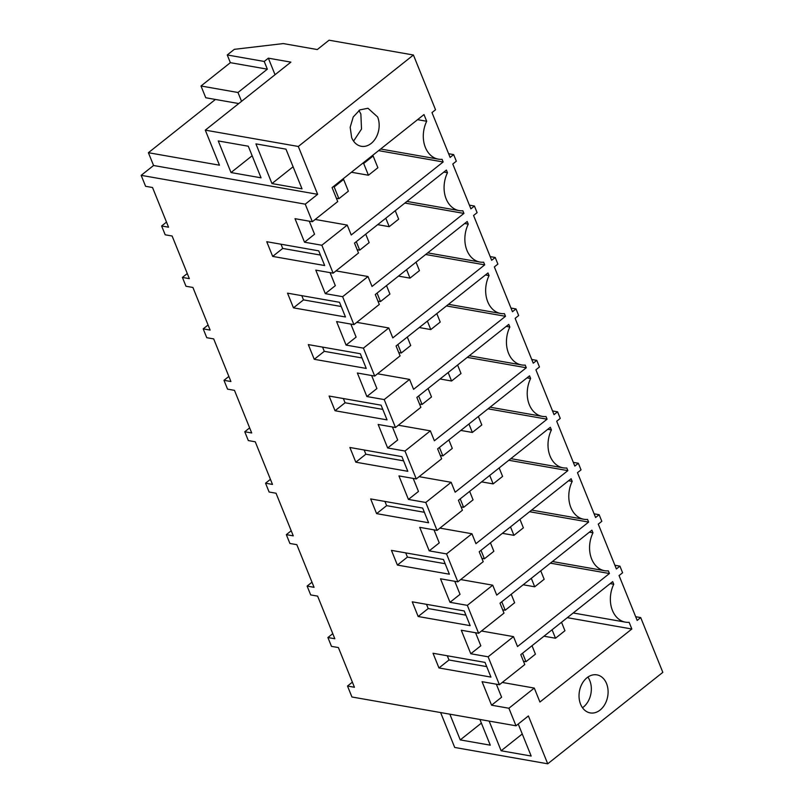 <?xml version="1.0" encoding="UTF-8"?>
<svg xmlns="http://www.w3.org/2000/svg" width="804" height="804" viewBox="0 0 804 804"><rect width="100%" height="100%" fill="white"/><g stroke="black" fill="none" stroke-linecap="round" stroke-linejoin="round"><path stroke-width="1.21" d="M332.082 187.593L337.72 201.563L312.344 221.723L295.008 218.678L304.515 242.205L314.545 234.225L309.279 221.19M304.515 242.205L321.841 245.24L347.227 225.08L315.208 219.452M312.344 221.723L305.249 204.166L141.172 175.342L153.564 165.493L148.398 152.71L215.422 99.455M305.249 204.166L317.64 194.317L153.564 165.493M275.038 74.722L268.355 58.169L290.887 62.129L205.291 130.137L298.314 146.469L413.417 55.014L435.537 109.766L431.989 112.58L450.109 157.413L453.647 154.599L456.32 161.212L452.783 164.026L470.893 208.849L474.43 206.035L477.104 212.658L473.566 215.472L491.676 260.295L495.214 257.481L497.887 264.094L494.349 266.908L512.46 311.741L515.997 308.927L518.67 315.54L515.133 318.354L533.243 363.187L536.791 360.373L539.464 366.986L535.916 369.8L554.026 414.633L557.574 411.819L560.247 418.432L556.7 421.246L574.81 466.079L578.357 463.265L581.031 469.878L577.483 472.692L595.603 517.515L599.141 514.701L601.814 521.324L598.276 524.138L616.387 568.961L619.924 566.147L622.597 572.76L619.06 575.574L637.17 620.407L640.708 617.593L662.828 672.345L547.725 763.8L528.399 715.952L516.007 725.801L351.931 696.988L347.499 686.033L354.433 687.259L338.404 647.572L331.469 646.356L327.901 637.532L334.836 638.748L317.62 596.126L310.686 594.91L307.118 586.086L314.052 587.312L296.827 544.68L289.902 543.464L286.335 534.65L293.269 535.866L276.043 493.234L269.109 492.018L265.551 483.204L272.486 484.42L255.26 441.798L248.325 440.572L244.768 431.758L251.702 432.974L234.477 390.352L227.542 389.136L223.984 380.312L230.919 381.528L213.693 338.906L206.759 337.69L203.201 328.866L210.125 330.082L192.91 287.46L185.975 286.244L182.407 277.42L189.342 278.646L172.126 236.014L165.192 234.798L161.624 225.984L168.559 227.2L152.529 187.513L145.594 186.297L141.172 175.342M161.624 225.984L166.498 222.105M272.677 256.406L324.675 265.541L318.736 250.848L266.747 241.713L272.677 256.406L282.717 248.436L281.008 244.215M453.647 154.599L448.612 153.715M413.417 55.014L329.067 40.2L317.299 49.546L283.299 43.577L234.326 49.335L227.251 54.963L264.225 61.456L268.355 58.169M148.398 152.71L219.462 165.192L205.291 130.137M298.314 146.469L317.64 194.317M300.495 185.091L285.973 149.152L255.933 143.876L271.963 183.563L302.013 188.839L300.495 185.091M231.019 172.548L218.256 140.941L248.295 146.217L261.059 177.825L231.019 172.548L252.144 155.755M417.588 119.665L426.693 121.263L423.989 114.57L332.072 187.603M426.693 121.263A25.989 19.336 100 0 0 438.371 159.152A25.989 19.336 100 0 0 442.069 159.323L443.145 161.976L378.604 150.639M443.145 161.976L351.237 234.999L347.227 225.08M351.649 137.584L350.172 127.283L353.227 116.982L359.85 109.897L367.971 108.259L377.619 116.952A19.306 14.361 -80 0 1 376.041 137.564A19.306 14.361 -80 0 1 361.287 146.288A19.306 14.361 -80 0 1 351.649 137.584M358.946 110.47L360.865 114.007L361.519 129.062L353.559 141.122M238.748 103.555L205.754 97.756L201.01 85.998L237.984 92.5L267.34 69.174L264.225 61.456M227.251 54.963L230.366 62.672L201.01 85.998M230.366 62.672L267.34 69.174M241.552 101.324L237.984 92.5M271.963 183.563L293.098 166.77M320.444 255.059L282.717 248.436M516.007 725.801L508.902 708.244L534.288 688.073L539.926 702.033L631.843 629.009L629.14 622.316A25.989 19.336 -80 0 1 625.432 622.145A25.989 19.336 -80 0 1 613.754 584.257L612.688 581.614L520.781 654.637L524.791 664.556L499.405 684.727L488.118 656.798L513.505 636.627L517.515 646.547L609.422 573.523L608.347 570.87A25.989 19.336 -80 0 1 604.648 570.709A25.989 19.336 -80 0 1 592.97 532.811L591.905 530.168L499.998 603.191L503.997 613.11L478.621 633.281L467.335 605.352L492.721 585.181L496.731 595.111L588.639 522.077L587.563 519.434A25.989 19.336 -80 0 1 583.865 519.263A25.989 19.336 -80 0 1 572.187 481.375L571.121 478.722L479.204 551.745L483.214 561.664L457.838 581.835L446.552 553.906L471.938 533.745L475.938 543.665L567.855 470.631L566.78 467.988A25.989 19.336 -80 0 1 563.081 467.817A25.989 19.336 -80 0 1 551.403 429.929L550.328 427.276L458.421 500.299L462.431 510.228L437.054 530.389L425.768 502.47L451.144 482.299L455.154 492.219L547.072 419.196L545.996 416.542A25.989 19.336 -80 0 1 542.298 416.371A25.989 19.336 -80 0 1 530.62 378.483L529.545 375.83L437.637 448.863L441.647 458.782L416.271 478.943L404.985 451.024L430.361 430.854L434.371 440.773L526.278 367.75L525.213 365.096A25.989 19.336 -80 0 1 521.515 364.926A25.989 19.336 -80 0 1 509.836 327.037L508.761 324.384L416.854 397.417L420.864 407.337L395.478 427.507L384.201 399.578L409.578 379.408L413.588 389.327L505.495 316.304L504.43 313.65A25.989 19.336 -80 0 1 500.721 313.48A25.989 19.336 -80 0 1 489.053 275.591L487.978 272.948L396.07 345.971L400.08 355.891L374.694 376.061L363.418 348.132L388.794 327.962L392.804 337.891L484.711 264.858L483.646 262.215A25.989 19.336 -80 0 1 479.938 262.044A25.989 19.336 -80 0 1 468.26 224.145L467.194 221.502L375.287 294.525L379.297 304.445L353.911 324.615L342.625 296.686L368.011 276.526L372.021 286.445L463.928 213.412L462.853 210.769A25.989 19.336 -80 0 1 459.154 210.598A25.989 19.336 -80 0 1 447.476 172.709L446.411 170.056L354.504 243.079L358.504 253.009L333.127 273.169L321.841 245.24M580.578 704.203A19.306 14.361 -80 0 1 582.146 683.601A19.306 14.361 -80 0 1 596.9 674.868A19.306 14.361 -80 0 1 606.548 683.571A19.306 14.361 -80 0 1 604.97 704.183A19.306 14.361 -80 0 1 590.216 712.907A19.306 14.361 -80 0 1 580.578 704.203M499.405 684.727L482.068 681.681L491.576 705.198L508.902 708.244M478.621 633.281L461.285 630.236L470.792 653.752L488.118 656.798M457.838 581.835L440.502 578.79L450.009 602.307L467.335 605.352M437.054 530.389L419.718 527.344L429.215 550.861L446.552 553.906M416.271 478.943L398.935 475.908L408.432 499.425L425.768 502.47M395.478 427.507L378.151 424.462L387.649 447.979L404.985 451.024M374.694 376.061L357.368 373.016L366.865 396.533L384.201 399.578M353.911 324.615L336.585 321.57L346.082 345.087L363.418 348.132M333.127 273.169L315.791 270.124L325.298 293.641L342.625 296.686M449.386 574.207L397.387 565.071L391.447 550.378L443.446 559.504L449.386 574.207M428.602 522.761L376.604 513.635L370.664 498.932L422.663 508.068L428.602 522.761M407.819 471.315L355.82 462.189L349.881 447.486L401.879 456.622L407.819 471.315M418.17 616.517L470.169 625.653L464.23 610.95L412.241 601.824L418.17 616.517L428.21 608.548L426.502 604.327M290.495 300.505L287.531 293.158L339.519 302.284L345.459 316.987L293.47 307.852L290.495 300.505M490.953 677.099L438.964 667.963L433.024 653.26L485.013 662.395L490.953 677.099M335.037 410.743L387.036 419.879L381.096 405.176L329.097 396.04L335.037 410.743L345.067 402.774L343.368 398.553M311.279 351.951L308.314 344.604L360.313 353.73L366.242 368.433L314.253 359.298L311.279 351.951M347.499 686.033L352.373 682.164M640.708 617.593L635.673 616.708M547.725 763.8L454.712 747.459L440.612 712.565M489.144 721.087L501.133 750.765L531.173 756.041L518.238 724.032M479.898 719.469L490.289 745.177L460.25 739.901L481.375 723.118M449.858 714.193L460.25 739.901M501.133 750.765L522.258 733.982M327.901 637.532L332.786 633.663M491.576 705.198L501.606 697.229L496.339 684.184M534.288 688.073L502.269 682.445M438.964 667.963L448.994 659.994L447.285 655.773M486.721 666.616L448.994 659.994M619.924 566.147L614.889 565.262M631.843 629.009L567.292 617.673M610.146 583.624L613.754 584.257M582.488 707.741A19.306 14.361 100 0 0 589.794 680.626A19.306 14.361 100 0 0 587.875 677.089M470.792 653.752L480.822 645.783L475.556 632.738M513.505 636.627L481.485 631.009M609.422 573.523L550.378 563.152M599.141 514.701L594.106 513.816M589.362 532.178L592.97 532.811M307.118 586.086L311.992 582.217M465.938 615.171L428.21 608.548M450.009 602.307L460.039 594.337L454.773 581.302M492.721 585.181L460.702 579.563M588.639 522.077L529.595 511.716M578.357 463.265L573.322 462.38M568.579 480.742L572.187 481.375M286.335 534.65L291.209 530.771M397.387 565.071L407.427 557.102L405.718 552.881M445.155 563.725L407.427 557.102M429.215 550.861L439.255 542.891L433.989 529.856M471.938 533.745L439.909 528.117M567.855 470.631L508.811 460.27M557.574 411.819L552.539 410.934M547.795 429.296L551.403 429.929M265.551 483.204L270.425 479.325M376.604 513.635L386.644 505.656L384.935 501.435M424.371 512.289L386.644 505.656M408.432 499.425L418.472 491.445L413.206 478.41M451.144 482.299L419.125 476.671M547.072 419.196L488.028 408.824M536.791 360.373L531.756 359.488M527.012 377.85L530.62 378.483M244.768 431.758L249.642 427.879M355.82 462.189L365.85 454.21L364.152 449.999M403.578 460.843L365.85 454.21M387.649 447.979L397.689 439.999L392.422 426.964M430.361 430.854L398.342 425.226M526.278 367.75L467.245 357.378M515.997 308.927L510.962 308.043M506.229 326.404L509.836 327.037M223.984 380.312L228.859 376.443M382.794 409.397L345.067 402.774M366.865 396.533L376.905 388.563L371.629 375.518M409.578 379.408L377.558 373.79M505.495 316.304L446.461 305.932M495.214 257.481L490.179 256.597M485.445 274.958L489.053 275.591M203.201 328.866L208.075 324.997M314.253 359.298L324.283 351.328L322.585 347.107M362.011 357.951L324.283 351.328M346.082 345.087L356.112 337.117L350.845 324.072M388.794 327.962L356.775 322.344M484.711 264.858L425.678 254.486M474.43 206.035L469.395 205.151M464.652 223.512L468.26 224.145M182.407 277.42L187.292 273.551M293.47 307.852L303.5 299.882L301.791 295.661M341.228 306.505L303.5 299.882M325.298 293.641L335.328 285.671L330.062 272.636M368.011 276.526L335.992 270.898M463.928 213.412L404.884 203.05M443.868 172.076L447.476 172.709M552.077 629.763L555.494 638.235L543.966 636.205M561.524 622.266L564.941 630.728L555.494 638.235M523.444 661.24L525.987 661.682L522.56 653.22M532.007 645.712L535.424 654.175L525.987 661.682M531.293 578.327L534.71 586.789L523.183 584.759M540.74 570.82L544.157 579.282L534.71 586.789M502.661 609.794L505.203 610.236L501.776 601.774M511.223 594.267L514.64 602.739L505.203 610.236M510.51 526.881L513.927 535.343L502.399 533.323M519.957 519.374L523.374 527.836L513.927 535.343M481.877 558.348L484.41 558.79L480.993 550.328M490.44 542.821L493.857 551.293L484.41 558.79M489.726 475.435L493.143 483.897L481.616 481.877M499.163 467.928L502.59 476.4L493.143 483.897M461.094 506.902L463.627 507.354L460.21 498.882M469.657 491.385L473.074 499.847L463.627 507.354M468.943 423.989L472.36 432.451L460.833 430.431M478.38 416.482L481.807 424.954L472.36 432.451M440.311 455.456L442.843 455.908L439.426 447.436M448.873 439.939L452.29 448.401L442.843 455.908M448.15 372.543L451.577 381.016L440.049 378.986M457.597 365.046L461.014 373.508L451.577 381.016M419.517 404.02L422.06 404.462L418.643 396M428.08 388.493L431.507 396.955L422.06 404.462M427.366 321.097L430.793 329.57L419.266 327.54M436.813 313.6L440.23 322.062L430.793 329.57M398.734 352.574L401.276 353.016L397.859 344.554M407.296 337.047L410.723 345.509L401.276 353.016M406.583 269.662L410 278.124L398.472 276.104M416.03 262.154L419.447 270.616L410 278.124M377.95 301.128L380.493 301.57L377.066 293.108M386.513 285.601L389.93 294.073L380.493 301.57M385.799 218.216L389.216 226.678L377.689 224.658M395.246 210.708L398.663 219.17L389.216 226.678M357.167 249.682L359.71 250.134L356.283 241.662M365.73 234.155L369.147 242.627L359.71 250.134M368.433 175.232L377.88 167.734L373.126 155.976L363.679 163.473L368.433 175.232L351.408 172.247M363.679 163.473L362.664 163.302M373.126 155.976L372.111 155.795M336.384 198.236L338.916 198.688L334.173 186.93L343.62 179.423L348.363 191.181L338.916 198.688M333.147 186.749L334.173 186.93M342.594 179.242L343.62 179.423M380.644 149.011L438.371 159.152M573.212 612.98L625.432 622.145M552.428 561.534L604.648 570.709M531.635 510.088L583.865 519.263M510.852 458.642L563.081 467.817M490.068 407.196L542.298 416.371M469.285 355.76L521.515 364.926M448.501 304.314L500.721 313.48M427.718 252.868L479.938 262.044M406.935 201.422L459.154 210.598"/></g></svg>

